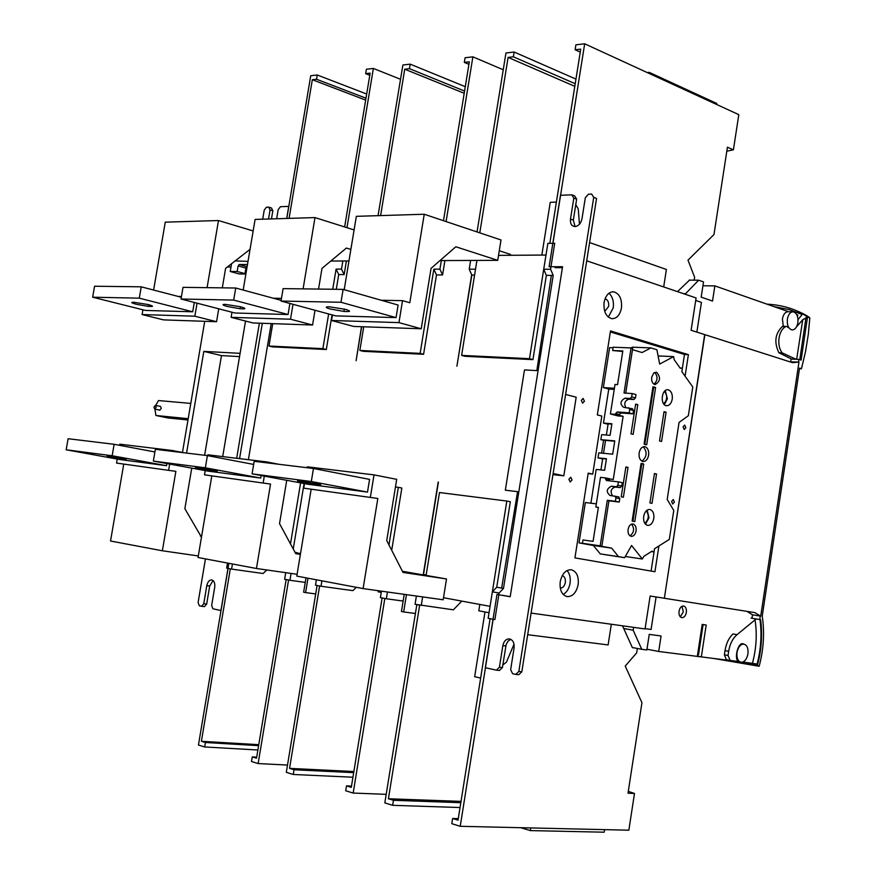 <?xml version="1.0" encoding="UTF-8"?>
<svg xmlns="http://www.w3.org/2000/svg" width="876" height="876" viewBox="0 0 876 876"><rect width="100%" height="100%" fill="white"/><g stroke="black" fill="none" stroke-linecap="round" stroke-linejoin="round"><path stroke-width="1.31" d="M182.46 452.465L204.732 321.295M247.492 264.486L239.17 264.497L246.955 266.709L245.904 268.1L246.846 268.297M230.99 267.027L227.234 267.027M245.904 273.881L237.166 271.494L230.235 271.483L239.126 273.958L245.893 273.98M240.09 353.346L203.823 351.385L186.566 453.089M701.446 656.912L696.738 656.31M790.075 361.876L798.978 362.062L760.718 616.178L752.506 614.81L751.991 618.248L759.777 619.551L760.291 616.102M745.334 662.398L742.563 662.136M790.678 361.7L791.094 358.875M797.499 316.466L797.729 314.933L796.722 314.583M702.924 285.773L714.86 285.883L712.527 301.026L701.183 297.15L703.527 281.908L698.654 280.2L685.098 294.216M788.553 311.714L714.86 285.883M783.253 326.321L782.421 318.93C783.374 314.199 785.323 311.79 788.269 311.714L792.703 311.801M787.382 319.05C786.922 325.171 788.466 328.796 792.024 329.923C794.981 329.836 796.93 327.427 797.883 322.675C798.354 316.565 796.799 312.94 793.229 311.812C790.283 311.9 788.345 314.309 787.382 319.05M798.978 362.062L792.484 362.642L704.873 334.654L664.358 598.264L754.805 612.609L760.718 616.178M752.506 614.81L746.834 611.338M586.701 260.807L696.091 297.95L691.109 330.263L704.676 334.599L664.358 598.264M623.712 628.475L633.173 630.216L633.622 627.358M633.173 630.216L641.758 649.313L632.308 647.495M736.147 661.325L701.337 656.89L706.187 625.004L702.202 624.424L697.329 656.387L658.697 651.47L661.073 635.987L649.247 634.377L646.849 649.959L641.758 649.313M736.234 661.336L735.369 661.106M686.357 612.39C685.59 615.905 684.068 617.668 681.791 617.679C679.634 616.989 678.714 614.853 679.031 611.273C679.798 607.758 681.32 605.984 683.598 605.984C685.755 606.674 686.674 608.809 686.357 612.39M737.001 652.456C736.508 657.931 737.844 661.194 741.008 662.245C744.458 662.212 746.768 659.431 747.951 653.901C748.454 648.426 747.118 645.163 743.932 644.112C740.505 644.145 738.194 646.926 737.001 652.456M658.697 651.47L646.959 649.215M697.362 656.135L701.337 656.89M689.051 280.145L698.654 280.2M685.174 293.679L683.455 293.657M438.186 482.096L423.228 574.776M471.682 274.714L456.9 366.234L471.846 275.086L474.573 275.097M361.492 326.715L356.094 360.715L361.7 326.715M271.221 323.594L248.401 459.703L271.221 323.594M266.851 569.98L263.096 573.506L231.582 569.093L226.654 568.141L227.508 563.049M404.23 594.344L401.449 611.514L403.661 611.941L406.464 594.651M388.966 544.927L398.339 487.352L401.843 488.031L391.714 550.303M306.009 577.842L303.644 592.198L305.604 592.592L307.98 578.215M298.026 553.106L294.938 552.132M304.092 483.541L293.241 548.989M326.31 349.524L322.883 348.648L268.976 346.031L272.381 346.874L326.31 349.524L332.048 314.878M336.285 289.299L338.727 274.56L336.077 269.118L341.498 269.118L344.159 274.582L338.727 274.56M344.159 274.582L346.403 260.971M423.59 354.287L420.141 353.367L359.85 350.444L363.288 351.331L423.59 354.287L436.489 274.944L433.839 269.173L439.916 269.184L442.566 274.965L436.489 274.944M442.566 274.965L444.909 260.555M532.947 359.631L529.487 358.678L461.619 355.382L465.068 356.313L532.947 359.631L546.35 275.371L543.722 269.25L550.577 269.25L553.205 275.403L546.35 275.371M443.508 597.717L490.056 606.334L506.821 501.05L510.336 501.74L496.736 587.238L503.481 588.409L553.205 275.403M438.416 482.118L423.502 574.503L426.174 574.963M461.783 601.1L453.396 609.816L415.06 604.276L416.385 596.041M470.62 260.446L469.207 269.195L471.846 275.086M421.257 605.469L422.637 596.917M503.481 588.409L499.101 593.019L494.885 619.584L488.151 618.292L492.367 591.826L496.736 587.238M550.577 269.25L554.705 243.276L547.85 243.364L543.722 269.25M492.367 591.826L499.101 593.019M499.276 250.744L510.39 254.401L510.774 255.288M461.619 355.382L476.938 260.424L475.526 269.206L469.207 269.195M356.291 587.314L352.908 590.643L321.021 586.241L315.502 585.19L316.389 579.803M321.021 586.241L321.908 580.843M387.444 592.001L386.338 598.768L380.392 597.629L381.443 591.158M386.338 598.768L403.146 601.056M439.916 269.184L441.318 260.577M420.141 353.367L433.839 269.173M415.41 613.485L403.661 611.941M315.71 593.939L305.604 592.592M291.073 573.43L289.934 580.284L305.253 582.409M289.934 580.284L284.623 579.266L285.718 572.663M231.582 569.093L232.447 563.98M341.498 269.118L342.845 260.982M332.738 289.255L336.077 269.118M697.592 654.657L698.511 654.766L703.11 624.555M670.151 652.927L674.87 653.529M680.302 616.868L683.291 611.864L681.999 606.269M230.377 264.519L231.417 264.519L230.235 271.483M237.166 271.494L238.119 265.899L239.17 264.497M239.542 356.609L221.475 355.59L203.823 351.385M204.612 455.279L221.475 355.59M378.312 590.72L378.136 591.815L381.235 592.395M398.339 487.352L395.459 486.99M289.551 768.372L319.609 585.967L317.101 585.497L286.31 772.314L293.263 774.472L294.029 769.752L289.551 768.372L353.871 771.515M352.94 777.22L293.263 774.472M386.196 794.335L353.17 793.065L345.713 790.754L346.513 785.882L351.506 786.09M353.685 772.632L294.029 769.752M353.17 793.065L384.816 598.472L382.111 597.958L351.298 787.349L346.513 785.882M503.251 69.773L472.887 56.83L465.079 57.739L464.324 62.393L469.328 61.824L443.486 220.697M472.887 56.83L446.092 221.573M465.287 86.68L410.176 64.145L402.883 64.999L378.06 215.66M464.576 91.06L409.431 68.657L410.176 64.145M409.431 68.657L404.734 69.193L464.214 93.283M464.324 62.393L468.923 64.331M404.734 69.193L380.622 215.584M506.821 501.05L439.478 492.542L426.097 575.423M479.807 604.44L478.8 610.802L489.038 612.729M484.975 611.963L474.661 676.71L480.65 678.057M575.105 49.757L580.733 49.111L549.832 243.331L552.942 243.298L584.675 43.8L575.882 44.829L575.105 49.757L580.262 52.1M677.498 291.642L689.489 280.145M694.175 280.178L694.635 277.254L687.988 260.128L713.984 234.549L727.419 147.212L733.409 149.829L738.807 114.668L584.675 43.8M575.959 79.103L514.135 52.023L505.956 52.976L477.048 231.943M575.225 83.724L513.358 56.798L514.135 52.023M513.358 56.798L508.102 57.4L574.809 86.341M508.102 57.4L479.774 232.863M726.806 151.187L733.409 149.829M649.05 73.398L649.215 72.358L716.754 103.456L716.601 104.452M649.215 72.358L647.222 72.555M268.976 346.031L272.732 323.649M322.883 348.648L328.642 313.958M529.487 358.678L545.989 255.047L498.532 255.376M541.839 255.08L550.248 202.312L556.391 202.104M388.407 798.759L419.659 605.163L416.845 604.615L384.816 802.887L392.645 805.318L393.444 800.303L388.407 798.759L461.028 801.376M637.356 648.47L636.677 652.85L625.223 666.078L641.944 702.672L628.015 793.185L634.487 793.481L628.848 830.196L460.228 826.298L451.797 823.681L452.629 818.491L458.279 818.644M460.042 807.53L392.645 805.318M460.809 802.69L393.444 800.303M460.228 826.298L493.155 619.255L490.1 618.664L458.038 820.155L452.629 818.491M634.618 647.944L632.373 647.66L622.507 625.814M634.487 793.481L628.3 791.346M530.746 827.929L530.33 830.59L520.694 827.7M604.593 829.638L604.199 832.2L530.33 830.59M501.63 588.092L517.585 491.655L505.332 490.188L524.483 369.924L536.824 370.603L551.332 275.392M695.708 300.457L701.435 302.395L696.869 332.103M645.119 628.618L651.087 629.45L656.091 596.961M531.097 613.09L645.064 628.946L650.145 596.019L664.161 598.231M589.581 242.564L666.406 269.469L663.69 286.945M658.905 545.967L654.93 571.732L574.93 557.892L588.212 473.117L592.734 474.124L601.823 416.067L597.333 414.928L610.495 330.931L688.394 354.649L684.495 354.473L610.342 331.938M685.076 376.154L688.394 354.649M621.456 308.013C619.967 315.064 616.781 318.623 611.897 318.7C606.028 316.959 603.433 311.549 604.09 302.472C605.601 295.42 608.776 291.861 613.616 291.796C619.518 293.537 622.135 298.946 621.456 308.013M572.039 479.971L570.167 481.997L568.885 479.281L570.747 477.256L572.039 479.971M584.423 401.197L582.628 403.157L581.292 400.376L583.087 398.416L584.423 401.197M685.842 427.663L684.233 429.536L683.061 426.94L684.682 425.068L685.842 427.663M674.4 502.058L672.724 503.985L671.596 501.444L673.272 499.517L674.4 502.058M578.171 584.599C576.364 592.636 572.674 596.644 567.101 596.622C561.79 594.968 559.49 590.019 560.224 581.763C562.042 573.725 565.721 569.718 571.251 569.75C576.605 571.404 578.905 576.353 578.171 584.599M565.611 394.441L576.189 397.211L563.815 475.821L553.128 473.511M563.815 475.821L552.953 474.639M681.846 371.621L684.495 354.473M654.536 548.726L651.087 571.064M588.146 473.555L592.734 474.124M608.327 317.112L613.244 307.848C613.988 301.464 612.554 296.592 608.951 293.219M605.042 298.825C607.78 299.669 608.984 302.187 608.667 306.392L604.725 311.374M563.202 594.465C566.794 592.362 569.082 588.628 570.068 583.263C570.769 577.897 569.75 573.66 567.024 570.561M562.272 575.609C564.659 576.485 565.688 578.784 565.338 582.518C564.516 586.197 562.83 588.07 560.268 588.135M611.328 624.26L608.119 644.933L527.68 634.695M499.419 667.227L502.846 645.601C503.941 640.914 506.24 638.703 509.744 638.954C513.051 640.137 514.497 643.115 514.092 647.901L510.642 669.669L512.602 673.699L515.756 674.4L518.844 671.443L593.72 197.374L591.672 194.078L588.442 194.198L585.332 197.68L581.982 218.825C580.974 223.238 578.773 225.811 575.368 226.545C571.743 226.391 570.112 223.917 570.484 219.12L573.824 198.096L571.809 194.833L560.465 195.271L549.11 266.731L562.556 266.72L510.204 596.753L496.988 594.41L485.326 667.72L496.396 670.151L499.419 667.227L502.408 667.556L499.386 670.468L496.396 670.151M593.72 197.374L596.556 198.436L521.833 671.772L518.756 674.706L516.172 674.443M571.809 194.833L574.645 195.885L576.649 199.148L573.32 220.139L575.072 226.566M555.088 267.673L562.403 267.673M503.032 595.384L510.226 596.665M510.839 639.349L508.003 641.133L506.142 644.594L502.408 667.556M502.813 664.983L506.427 662.168L514.015 644.145M579.463 224.223L578.237 208.827L575.773 204.666M573.824 198.096L576.649 199.148M188.198 418.684L155.928 415.498L168.192 418.005L187.979 419.965M155.72 405.435L158.479 400.551L190.793 403.42M155.928 415.498L154.899 409.136M155.534 405.402L160.505 406.431L161.283 408.402L159.695 410.132M155.359 405.358L153.935 407.132L154.745 409.114L156.136 407.329L155.359 405.358M658.106 355.941L673.611 356.62L674.181 359.697L680.258 368.248L681.736 368.073L682.273 368.818L681.846 371.61L692.774 386.984L688.35 415.706L679.064 422.429L667.194 499.43L673.775 510.434L669.33 539.386L654.514 548.737L654.087 551.551L651.175 551.694M601.856 546.142L608.951 500.645L607.298 500.295L600.191 545.836L601.856 546.142L596.742 545.409L611.645 548.124L618.5 556.599L624.643 557.694L631.563 545.485L642.327 558.997L643.794 556.37L652.04 551.157L653.365 552.011M618.423 481.855L622.267 482.698L621.741 486.06L620.186 487.603L616.343 486.771L617.898 485.227L618.423 481.855L606.466 480.541L605.447 478.723L609.291 479.577L610.057 480.935M605.447 478.723L605.579 477.913L613.244 479.599L623.11 416.33L615.5 414.359L615.631 413.549L619.442 414.534L620.985 412.968L632.987 413.855L633.501 410.505L632.472 408.731L623.745 407.373C619.693 404.099 620.12 401.033 625.059 398.164L630.096 398.503L631.662 396.905L632.176 393.554L624.03 393.028L631.059 347.936L613.145 347.203L612.631 350.51L622.825 350.937L617.558 384.641L615.007 384.487L610.397 413.987L615.5 414.359M631.016 347.936L632.494 347.17L650.923 347.914L642.086 352.535L632.483 349.688M650.923 347.914L656.901 349.721L659.672 364.066L673.611 356.62M661.577 441.46L659.508 440.946L664.03 411.687L666.088 412.235L661.577 441.46M637.783 404.679L635.648 404.11L631.027 433.85L633.162 434.376L637.783 404.679L635.582 404.526M648.623 455.224C647.725 459.407 645.875 461.521 643.061 461.532L642.743 461.477C639.929 460.349 638.724 457.513 639.13 452.947C640.028 448.764 641.889 446.661 644.692 446.64L645.032 446.705C647.835 447.855 649.039 450.691 648.623 455.224M634.793 521.614L643.707 464.116L642.108 463.47L641.068 463.503L632.133 521.089L634.793 521.614M628.092 529.4C628.88 525.786 630.49 523.979 632.91 523.968L633.052 524.001C635.407 524.855 636.425 527.166 636.075 530.955C635.286 534.568 633.687 536.375 631.257 536.386L631.136 536.364C628.771 535.532 627.753 533.21 628.092 529.4M655.587 387.488L646.718 444.701L645.721 444.723L644.079 444.055L652.97 386.754L655.587 387.488M651.7 377.249L653.704 373.066L656.584 372.245C660.92 377.337 660.416 381.454 655.084 384.575L654.679 384.498C652.357 383.458 651.361 381.038 651.7 377.249M653.814 518.45C652.817 523.06 650.791 525.37 647.714 525.381L647.528 525.348C644.528 524.253 643.236 521.264 643.674 516.38C644.67 511.781 646.707 509.471 649.762 509.46L649.981 509.493C652.981 510.62 654.252 513.599 653.814 518.45M672.242 399.138C671.323 403.497 669.406 405.687 666.505 405.719L666.045 405.632C659.847 404.384 661.763 388.637 667.961 389.798L668.476 389.897C671.421 391.222 672.68 394.299 672.242 399.138M625.88 466.963L628.026 467.455L623.383 497.272L621.226 496.812L625.88 466.963M649.926 502.912L654.471 473.522L656.551 474.004L652.007 503.35L649.926 502.912M608.064 424.247L603.455 423.086L608.776 389.053L614.24 389.393M603.455 423.086L611.897 423.765L610.09 435.35L601.648 434.627L600.859 439.653L603.575 440.31L601.571 453.111M602.644 458.947L598.001 457.874L598.79 452.848L612.685 454.173L614.755 440.88L600.859 439.653M598.001 457.874L606.444 458.706L604.626 470.313L596.195 469.437L590.917 503.196M596.337 503.864L585.343 502.528L579.025 542.89L593.38 545.496L600.246 553.906L624.643 557.694M608.776 389.053L603.356 387.586L609.619 347.619L613.058 347.761M610.397 413.987L618.007 415.947L623.11 416.33M603.356 387.586L614.415 388.265M622.737 351.484L612.631 350.51M615.631 413.549L617.175 411.972L629.176 412.859L629.691 409.497L628.661 407.723M631.059 347.936L632.68 348.418L625.705 393.138M630.096 398.503L633.895 399.522L635.461 397.934L635.976 394.583L632.176 393.554M633.895 399.522L628.858 399.193C624.873 400.65 623.843 403.42 625.76 407.515M620.985 412.968L617.175 411.972M632.987 413.855L629.176 412.859M629.691 409.497L633.501 410.505M635.461 397.934L631.662 396.905M681.736 368.073L680.072 367.986M600.191 545.836L582.441 543.295L582.967 539.955L593.063 541.379L598.385 507.346L595.844 507.029L600.487 477.354L605.579 477.913M616.343 486.771L611.382 486.213C606.422 488.841 605.962 491.929 610.003 495.477L618.752 496.867L619.781 498.696L619.255 502.068L615.401 501.269L615.927 497.886L614.897 496.046M607.298 500.295L615.401 501.269M611.645 548.124L593.38 545.496M582.441 543.295L579.025 542.89M583.186 543.547L605.831 547.161L583.186 543.547M600.246 553.906L618.5 556.599M625.322 556.49L642.327 558.997M598.363 507.522L595.844 507.029M608.919 500.831L619.255 502.068M620.186 487.603L615.226 487.045C610.911 488.655 610.014 491.567 612.543 495.772M619.781 498.696L615.927 497.886M617.898 485.227L621.741 486.06M606.4 458.991L602.688 458.63L600.925 469.93M614.711 441.208L605.546 440.398L603.52 453.297M605.524 440.475L603.575 440.31M606.378 435.033L608.13 423.831L611.842 424.137M646.313 510.785C649.346 515.384 648.831 519.545 644.791 523.246M645.459 524.144L648.996 517.847L647.178 510.095M664.468 391.331C667.687 395.711 667.403 399.861 663.614 403.781M664.326 404.624L667.392 398.821L665.289 390.587M663.964 412.081L666.088 412.235M641.911 461.159C647.003 456.801 647.463 452.005 643.269 446.782M632.943 521.034L641.79 463.93L643.707 464.116M641.79 463.93L641.057 463.514M630.041 535.904C634.158 532.455 634.662 528.524 631.574 524.122M646.718 444.701L645.01 444.559M653.66 387.4L644.813 444.471M653.354 387.389L654.821 387.477M653.978 384.192C657.788 380.469 658.029 376.538 654.69 372.41M625.836 467.226L628.026 467.455M654.427 473.785L656.551 474.004M318.546 289.08L321.996 268.352L346.392 248.061L350.86 249.43M348.955 260.96L330.8 261.037M354.09 229.928L314.999 217.587L255.102 219.416L243.178 290.044M315.021 310.268L312.568 325.018L252.978 322.97L231.122 317.342L231.987 312.239M312.568 325.018L290.514 319.214L293.011 304.3M314.999 217.587L303.096 288.883M231.122 317.342L290.514 319.214M273.334 298.223L281.459 298.377M289.89 303.457L288.051 314.517L234.888 312.995L181.025 299.012L183.007 287.35L235.732 288.018L233.684 300.085L181.025 299.012M281.13 300.348L235.732 288.018M288.051 314.517L233.684 300.085M225.252 304.355L240.747 306.808C246.495 308.516 246.266 309.162 240.068 308.746L227.256 306.48C222.384 305.111 221.716 304.399 225.252 304.355M300.523 553.544L295.19 552.614M286.737 480.311L279.532 523.629L295.77 553.676L300.391 554.377M279.072 464.313L266.676 461.915L207.886 454.808L207.743 455.673M205.225 470.609L204.502 474.858L270.531 484.067L204.502 474.858M297.095 574.284L256.449 568.502L198.042 557.497L211.762 476.183M256.449 568.502L270.531 484.067M266.676 461.915L266.523 462.791M264.3 476.128L263.194 482.731M261.125 475.537L260.709 478.055L208.181 471.146L153.355 461.083L155.359 449.3L207.404 455.608L253.646 464.433M260.709 478.055L205.345 467.806L207.404 455.608M205.345 467.806L153.355 461.083M197.582 467.828L213.153 470.335C219.022 471.463 218.891 471.595 212.737 470.73L199.827 468.605C194.855 467.664 194.111 467.401 197.582 467.828M268.527 219L270.06 209.911L268.735 207.152L266.359 207.251L264.234 210.12L262.701 219.186M213.076 580.525L209.703 586.011L206.659 604.112L204.426 606.63L201.524 606.269L203.758 603.75L206.802 585.639C207.721 581.708 209.408 579.803 211.893 579.923C214.204 580.832 215.146 583.274 214.719 587.259L211.653 605.48L212.934 608.776L220.927 610.539L228.855 563.301M239.564 458.641L262.296 323.288M268.735 207.152L271.516 208.017L272.83 210.777L271.461 218.912M205.455 558.899L198.096 602.524L199.323 605.787L201.524 606.269M245.532 321.054L222.69 456.604M276.652 218.759L278.185 209.616L280.484 206.703L288.73 206.397L286.704 218.452M236.662 458.29L259.373 323.189M272.83 210.777L270.06 209.911M206.659 604.112L203.758 603.75M359.85 350.444L363.748 326.792M307.137 467.718L307.279 466.82L374.03 474.88L396.708 479.347L386.732 540.569L403.015 572.422L446.519 578.97L402.434 571.294M304.498 483.618L303.742 488.162L377.83 498.477L303.742 488.162M446.519 578.97L443.168 599.786L363.102 588.595L296.789 576.101L311.122 489.52M363.102 588.595L377.83 498.477M374.03 474.88L370.395 497.097M367.493 492.082L307.848 484.242L252.069 473.85L254.182 461.291L313.466 468.485L369.573 479.391L367.493 492.082L311.308 481.515L313.466 468.485M311.308 481.515L252.069 473.85M300.15 481.176L316.784 483.848C322.631 484.997 322.16 485.096 315.382 484.154L301.64 481.877C296.625 480.913 296.132 480.683 300.15 481.176M201.611 536.309L200.396 536.101M191.745 468.134L184.869 508.682L201.469 537.174M184.179 452.793L171.981 450.472L119.815 444.176L119.618 445.326M117.253 459.079L116.574 463.075L175.868 471.354L116.574 463.075M198.304 555.953L162.367 550.774L110.54 541.018L123.702 464.357M162.367 550.774L175.868 471.354M171.981 450.472L171.838 451.293M169.67 464.072L168.652 470.051M166.856 463.557L166.495 465.682L119.881 459.55L66.171 449.793L68.098 438.712L114.132 444.296L154.91 451.961M166.495 465.682L112.161 455.75L114.132 444.296M112.161 455.75L66.171 449.793M107.091 456.057L121.72 458.411C127.589 459.528 127.71 459.681 122.082 458.882L107.091 456.057M201.403 741.282L230.322 568.852L228.078 568.414L198.447 745.038L204.666 746.965L205.411 742.509L201.403 741.282L258.77 744.688M257.894 749.998L204.666 746.965M287.503 765.055L258.146 763.565L251.5 761.507L252.266 756.908L256.712 757.149M258.617 745.651L205.411 742.509M258.146 763.565L288.576 580.022L286.156 579.562L256.526 758.222L252.266 756.908M248.017 261.387L234.943 260.884M222.296 287.854L225.603 268.341L250.043 249.353M253.153 230.946L218.485 220.533L165.268 222.154L153.618 290.044M218.737 308.801L216.558 321.711L163.582 319.882L142.098 314.55L142.919 309.797M216.558 321.711L194.833 316.203L197.056 303.173M218.485 220.533L207.086 287.656M142.098 314.55L194.833 316.203M178.178 296.449L181.452 296.504M194.286 302.461L192.698 311.79L145.504 310.443L92.659 297.205L94.564 286.233L141.233 286.824L139.284 298.158L92.659 297.205M181.321 297.26L141.233 286.824M192.698 311.79L139.284 298.158M133.59 302.22L148.154 304.541C153.902 306.162 153.935 306.775 148.263 306.37L136.196 304.246C131.378 302.943 130.502 302.275 133.59 302.22M400.529 79.278L373.373 68.438L366.409 69.248L365.675 73.65L370.143 73.135L344.64 226.95M373.373 68.438L346.973 227.683M366.683 94.017L317.254 74.986L310.728 75.741L286.791 218.442M365.993 98.189L316.543 79.256L317.254 74.986M316.543 79.256L312.338 79.727L365.675 100.105M365.675 73.65L369.792 75.27M312.338 79.727L289.091 218.376M300.61 482.895L290.493 543.908M796.087 359.28L791.51 359.083L778.873 352.721L782.115 352.853L796.087 359.28L798.934 359.401L798.54 362.051M778.873 352.721C773.946 342.308 775.085 333.603 782.268 326.595L786.604 326.42L788.312 327.591M783.341 326.332L782.268 326.595M774.001 306.611L789.112 309.556L802.142 314.495L798.036 319.652M796.645 359.302L802.766 319.663L807.716 317.145C796.886 309.392 783.297 305.067 766.96 304.147M802.766 319.663L796.415 327.033M799.438 368.862L801.474 368.73L805.493 351.747L808.285 334.555L809.829 317.889C806.84 315.338 801.08 312.425 792.55 309.14M801.474 368.73L799.547 368.117L762.23 616.091C764.693 632.472 763.675 649.204 759.163 666.286L713.71 658.467M759.777 619.551L760.631 619.682C762.448 633.731 761.616 648.032 758.123 662.563L757.357 665.486L759.163 666.286M798.934 359.401L801.113 360.102L807.442 317.495M807.716 317.145L809.829 317.889M721.857 659.508L757.357 665.486M757.214 665.453L757.554 664.139M730.004 660.394L726.357 659.705L724.386 654.799L725.021 650.616C726.226 643.312 728.898 637.761 733.037 633.95L737.055 634.662L755.024 619.88C757.247 633.961 756.382 648.448 752.429 663.318L757.127 664.063C761.003 648.996 761.956 634.169 759.985 619.584M757.904 619.233L751.028 618.095M756.481 619.003L755.024 619.88M752.429 663.318L742.782 662.07M725.021 650.616L728.657 651.295L728.022 655.489L730.179 660.427L739.18 661.599C733.124 660.537 738.205 640.564 743.571 644.046L743.823 644.101M728.657 651.295C729.872 643.98 732.675 638.44 737.055 634.662M782.115 352.853C779.29 348.966 778.26 344.005 779.049 337.983C779.979 332.475 782.115 328.708 785.465 326.682M421.225 328.774L353.696 326.441L331.533 320.496L398.941 322.62L421.225 328.774L431.058 268.374L455.816 246.769L497.732 260.336L439.993 260.577M497.732 260.336L501.006 239.969L424.247 214.248L356.346 216.328L344.202 289.693M331.533 320.496L332.453 314.988M398.941 322.62L402.533 300.654L409.793 302.746L424.247 214.248M381.235 300.249L402.533 300.654M343.118 289.387L398.109 305.056L396.061 317.605L335.738 315.886L281.021 301.048L283.101 288.62L343.118 289.387L340.983 302.275L281.021 301.048M396.061 317.605L340.983 302.275M329.091 306.764L345.637 309.392C351.342 311.188 350.783 311.867 343.95 311.429L330.307 309.009C325.412 307.553 325.007 306.808 329.091 306.764M247.12 266.698L239.225 264.497M238.119 265.899L245.904 268.1L244.962 273.673M521.833 671.772L518.844 671.443M502.846 645.601L505.835 645.951M573.32 220.139L570.484 219.12M628.979 399.193L625.179 398.175M615.291 487.056L611.448 486.224M206.802 585.639L209.703 586.011M751.455 664.545L751.882 663.252M728.022 655.489L724.386 654.799M736.114 661.314L740.833 662.212M612.554 291.785L613.616 291.796M154.745 409.114L159.892 410.176M628.858 399.193L625.059 398.164M615.226 487.045L611.382 486.213M632.154 520.935L633.184 521.067M240.068 308.746L240.418 306.72M315.47 483.607L315.382 484.154M148.263 306.37L148.57 304.64M726.357 659.705L730.058 660.405M783.319 326.332L786.298 326.42M805.975 317.627L799.788 359.675M343.95 311.429L344.345 309.053"/></g></svg>
